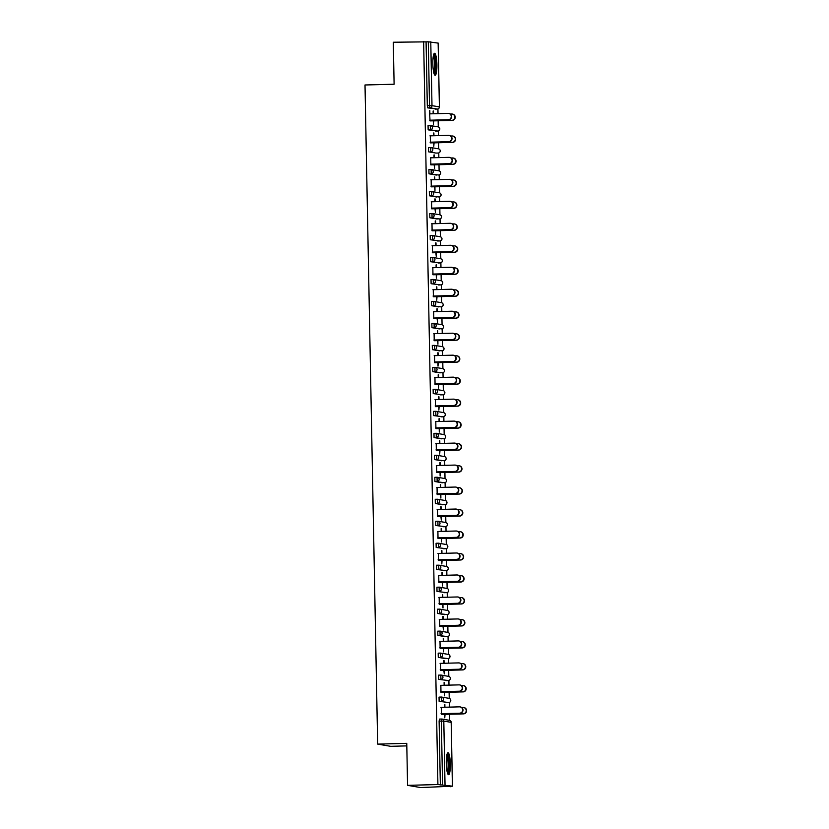 <?xml version="1.0" encoding="UTF-8"?>
<svg xmlns="http://www.w3.org/2000/svg" width="829" height="829" viewBox="0 0 829 829"><rect width="100%" height="100%" fill="white"/><g stroke="black" fill="none" stroke-linecap="round" stroke-linejoin="round"><path stroke-width="1.24" d="M450.334 764.058A10.995 2.021 88.5 0 0 448.012 752.722A10.995 2.021 88.5 0 0 446.271 763.364A10.995 2.021 88.5 0 0 448.582 774.711A10.995 2.021 88.5 0 0 450.334 764.058M436.904 64.621A10.995 2.021 88.5 0 0 434.583 53.284A10.995 2.021 88.5 0 0 432.842 63.937A10.995 2.021 88.5 0 0 435.152 75.273A10.995 2.021 88.5 0 0 436.904 64.621M406.811 745.893L390.687 746.318L377.661 744.11L365.009 84.972L394.107 84.226L393.298 42.238L426.075 41.864L427.308 105.687L429.515 105.635L428.292 41.802L426.075 41.864M450.935 786.762L448.499 786.358L452.406 786.172L437.909 784.555L407.567 785.343L420.593 787.55L450.924 786.286M449.66 720.36L449.546 714.235M449.411 707.116L449.318 702.443M449.235 698.381L449.121 692.256M448.986 685.137L448.893 680.454M448.821 676.402L448.696 670.278M448.562 663.159L448.468 658.475M448.396 654.423L448.282 648.288M448.137 641.18L448.054 636.496M447.971 632.444L447.857 626.309M447.722 619.201L447.629 614.517M447.556 610.455L447.432 604.331M447.297 597.222L447.204 592.538M447.132 588.476L447.007 582.352M446.872 575.233L446.79 570.559M446.707 566.497L446.593 560.373M446.458 553.254L446.365 548.57M446.282 544.518L446.168 538.394M446.033 531.275L445.94 526.591M445.867 522.539L445.743 516.405M445.608 509.296L445.515 504.612M445.442 500.561L445.328 494.426M445.183 487.317L445.1 482.633M445.018 478.582L444.904 472.447M444.769 465.338L444.676 460.655M444.593 456.592L444.479 450.468M444.344 443.36L444.251 438.676M444.178 434.614L444.054 428.489M443.919 421.37L443.826 416.686M443.753 412.635L443.639 406.511M443.494 399.391L443.411 394.708M443.328 390.656L443.214 384.521M443.08 377.413L442.987 372.729M442.914 368.677L442.79 362.542M442.655 355.434L442.562 350.75M442.489 346.698L442.365 340.564M442.23 333.455L442.147 328.771M442.064 324.709L441.95 318.585M441.816 311.476L441.722 306.792M441.639 302.73L441.525 296.606M441.391 289.487L441.297 284.813M441.225 280.751L441.101 274.627M440.966 267.508L440.873 262.824M440.8 258.772L440.686 252.648M440.541 245.529L440.458 240.845M440.375 236.793L440.261 230.659M440.126 223.55L440.033 218.866M439.95 214.815L439.836 208.68M439.702 201.571L439.608 196.887M439.536 192.825L439.411 186.701M439.277 179.592L439.183 174.909M439.111 170.847L438.997 164.722M438.852 157.603L438.769 152.93M438.686 148.868L438.572 142.743M438.437 135.624L438.344 130.941M438.272 126.889L438.147 120.765M438.013 113.646L437.919 108.962M428.292 41.802L438.137 43.098M407.567 785.343L406.759 743.354L377.661 744.11M437.909 784.555L423.64 41.45M429.992 120.195L429.474 110.402M433.173 113.77L433.121 111.024M433.308 120.816L433.37 124.34L433.65 120.879M429.878 113.853L429.805 110.402M433.505 113.76L433.453 111.013M446.52 702.598L448.738 702.536A2.114 2.114 0 0 0 449.028 698.339A2.114 2.083 -80.4 0 1 450.758 700.37A2.114 2.083 99.6 0 1 448.717 702.536L439.132 701.344L439.038 697.116L441.235 697.065M440.344 784.97L439.121 721.147L439.453 719.095L441.691 719.044A2.114 2.083 -80.4 0 1 442.085 719.064A2.114 2.114 0 0 0 441.67 719.044L439.453 719.095M430.769 41.813L431.992 105.646L439.36 106.889A2.114 2.083 99.6 0 1 437.329 109.065L427.733 107.874L427.308 105.687M440.852 685.355L440.966 691.687M444.147 685.262L444.095 682.516M444.282 692.308L444.344 695.842L444.624 692.37M444.479 685.251L444.427 682.505M445.66 658.63L438.282 657.387L438.189 653.159L440.417 653.097L438.189 653.159M440.002 641.387L440.126 647.729M443.297 641.304L443.246 638.558M443.432 648.351L443.505 651.874L443.774 648.413M443.639 641.294L443.588 638.548M444.841 614.672L437.443 613.419L437.349 609.191L439.546 609.139M439.163 597.429L439.287 603.771M442.458 597.346L442.406 594.6M442.593 604.393L442.997 607.968L442.935 604.445M442.79 597.336L442.738 594.59M443.981 570.715L446.189 570.653A2.114 2.114 0 0 0 446.499 566.456A2.114 2.083 -80.4 0 1 448.23 568.487A2.114 2.083 99.6 0 1 446.189 570.653L436.593 569.461L436.5 565.233L438.738 565.181A2.114 2.083 -80.4 0 1 439.132 565.202A2.114 2.114 0 0 0 438.717 565.171L436.5 565.233M438.313 553.471L438.437 559.803M441.608 553.378L441.556 550.632M441.743 560.425L441.816 563.958L442.085 560.487M441.95 553.378L441.898 550.622M443.142 526.747L445.36 526.695A2.114 2.114 0 0 0 445.66 522.488A2.114 2.083 -80.4 0 1 447.38 524.519A2.114 2.083 99.6 0 1 445.339 526.695L435.753 525.503L435.66 521.275L437.888 521.213L435.66 521.275M437.474 509.503L437.598 515.845M440.769 509.42L440.717 506.674M440.904 516.467L441.308 520.052L441.246 516.529M441.111 509.41L441.049 506.664M442.313 482.789L434.914 481.535L434.81 477.307L437.049 477.255L434.81 477.307M436.624 465.546L436.748 471.888M439.919 465.463L439.867 462.717M440.064 472.509L440.126 476.033L440.396 472.561M440.261 465.452L440.209 462.706M441.463 438.821L434.064 437.577L433.971 433.349L436.178 433.298M435.785 421.588L435.909 427.93M439.08 421.495L439.028 418.749M439.215 428.541L439.287 432.075L439.557 428.603M439.422 421.495L439.37 418.738M440.613 394.863L442.821 394.811A2.114 2.114 0 0 0 444.883 392.656A2.114 2.083 99.6 0 1 442.81 394.811L433.225 393.62L433.121 389.392L435.36 389.329A2.114 2.083 -80.4 0 1 435.753 389.361A2.114 2.114 0 0 0 435.339 389.329L433.121 389.392M434.935 377.62L435.059 383.962M438.24 377.537L438.178 374.791M438.375 384.583L438.437 388.107L438.707 384.646M438.572 377.527L438.52 374.781M439.753 350.905L432.375 349.651L432.282 345.424L434.51 345.372L432.282 345.424M434.095 333.662L434.22 340.004M437.391 333.579L437.339 330.833M437.525 340.626L437.93 344.211L437.867 340.678M437.733 333.569L437.681 330.823M438.935 306.948L431.536 305.694L431.443 301.466L433.64 301.414M433.256 289.704L433.37 296.046M436.551 289.611L436.5 286.865M436.686 296.668L436.748 300.191L437.018 296.72M436.883 289.611L436.831 286.855M438.075 262.98L440.282 262.928A2.114 2.114 0 0 0 440.593 258.731A2.114 2.083 -80.4 0 1 442.313 260.762A2.114 2.083 99.6 0 1 440.282 262.928L430.686 261.736L430.593 257.508L432.821 257.446A2.114 2.083 -80.4 0 1 433.215 257.477A2.114 2.114 0 0 0 432.811 257.446L430.593 257.508M432.406 245.736L432.531 252.078M435.702 245.653L435.65 242.907M435.836 252.7L436.241 256.285L436.178 252.762M436.044 245.643L435.992 242.897M437.215 219.022L429.847 217.768L429.754 213.54L431.982 213.488L429.754 213.54M431.567 201.779L431.681 208.12M434.862 201.696L434.81 198.95M434.997 208.742L435.401 212.328L435.329 208.794M435.194 201.685L435.142 198.939M436.406 175.064L428.997 173.81L428.904 169.582L431.132 169.53L428.904 169.582M430.717 157.821L430.842 164.163M434.013 157.738L433.961 154.982M434.147 164.784L434.562 168.36L434.489 164.836M434.355 157.728L434.303 154.982M435.546 131.096L437.764 131.044A2.114 2.114 0 0 0 438.064 126.847A2.114 2.083 -80.4 0 1 439.784 128.878A2.114 2.083 99.6 0 1 437.743 131.044L428.158 129.852L428.065 125.625L430.261 125.562M433.598 135.749L433.536 133.003M433.733 142.795L433.795 146.329L434.064 142.857M433.93 135.749L433.878 132.992M430.292 135.842L430.417 142.173M435.981 153.075L428.583 151.831L428.479 147.603L430.686 147.552M434.437 179.717L434.386 176.971M434.572 186.763L434.976 190.338L434.914 186.815M434.779 179.706L434.717 176.96M431.142 179.8L431.267 186.142M436.8 197.043L429.422 195.789L429.329 191.561L431.557 191.509L429.329 191.561M435.277 223.675L435.225 220.928M435.422 230.721L435.484 234.244L435.753 230.783M435.619 223.664L435.567 220.918M431.982 223.757L432.106 230.099M437.65 241.001L439.867 240.949A2.114 2.114 0 0 0 440.168 236.742A2.114 2.083 -80.4 0 1 441.898 238.773A2.114 2.083 99.6 0 1 439.857 240.949L430.272 239.757L430.168 235.529L432.406 235.467A2.114 2.083 -80.4 0 1 432.8 235.498A2.114 2.114 0 0 0 432.386 235.467L430.168 235.529M436.127 267.632L436.075 264.886M436.261 274.679L436.334 278.212L436.603 274.741M436.458 267.622L436.406 264.876M432.831 267.726L432.956 274.057M438.5 284.969L440.696 284.907A2.114 2.114 0 0 0 441.018 280.71A2.114 2.083 -80.4 0 1 442.738 282.741A2.114 2.083 99.6 0 1 440.696 284.907L431.111 283.715L431.018 279.487L433.215 279.435M436.966 311.6L436.914 308.844M437.101 318.647L437.515 322.222L437.443 318.699M437.308 311.59L437.256 308.844M433.671 311.683L433.795 318.025M439.36 328.926L431.95 327.673L431.857 323.445L434.095 323.393L431.857 323.445M437.816 355.558L437.764 352.812M437.95 362.605L438.013 366.128L438.292 362.667M438.147 355.548L438.095 352.802M434.52 355.641L434.634 361.983M440.168 372.884L432.8 371.641L432.707 367.413L434.935 367.351L432.707 367.413M438.655 399.516L438.603 396.77M438.79 406.562L438.862 410.086L439.132 406.624M438.997 399.505L438.945 396.759M435.36 399.599L435.484 405.941M441.028 416.842L443.235 416.79A2.114 2.114 0 0 0 443.546 412.593A2.114 2.083 -80.4 0 1 445.266 414.624A2.114 2.083 99.6 0 1 443.235 416.79L433.64 415.598L433.546 411.371L435.753 411.319M439.505 443.484L439.453 440.727M439.639 450.53L439.702 454.054L439.981 450.582M439.836 443.474L439.784 440.727M436.209 443.567L436.323 449.909M441.888 460.81L434.489 459.556L434.396 455.328L436.593 455.276M440.344 487.442L440.292 484.696M440.479 494.488L440.883 498.074L440.821 494.54M440.686 487.431L440.634 484.685M437.049 487.525L437.173 493.866M442.707 504.768L435.329 503.524L435.235 499.286L437.463 499.234L435.235 499.286M441.194 531.399L441.142 528.653M441.329 538.446L441.391 541.969L441.66 538.508M441.525 531.389L441.474 528.643M437.899 531.482L438.013 537.824M443.567 548.725L445.784 548.674A2.114 2.114 0 0 0 447.836 546.518A2.114 2.083 99.6 0 1 445.764 548.674L436.178 547.482L436.085 543.254L438.313 543.192A2.114 2.083 -80.4 0 1 438.707 543.223A2.114 2.114 0 0 0 438.292 543.192L436.085 543.254M442.033 575.367L441.981 572.611M442.168 582.414L442.572 585.989L442.51 582.466M442.375 575.357L442.323 572.611M438.738 575.45L438.862 581.792M444.406 592.694L446.613 592.631A2.114 2.114 0 0 0 446.924 588.435A2.114 2.083 -80.4 0 1 448.644 590.466A2.114 2.083 99.6 0 1 446.613 592.631L437.018 591.44L436.924 587.212L439.132 587.16M442.883 619.325L442.821 616.579M443.018 626.372L443.422 629.957L443.349 626.423M443.214 619.315L443.163 616.569M439.577 619.408L439.702 625.75M445.235 636.651L437.867 635.397L437.764 631.17L440.002 631.118L437.764 631.17M443.722 663.283L443.67 660.537M443.857 670.329L444.261 673.915L444.199 670.392M444.064 663.273L444.012 660.526M440.427 663.366L440.551 669.708M446.095 680.609L448.313 680.557A2.114 2.114 0 0 0 450.375 678.402A2.114 2.083 99.6 0 1 448.302 680.557L438.707 679.365L438.614 675.138L440.841 675.075L438.614 675.138M444.572 707.241L444.51 704.495M444.707 714.297L444.769 717.821L445.038 714.349M444.904 707.241L444.852 704.484M441.266 707.334L441.391 713.676M448.644 113.428L448.976 113.49A3.171 3.119 99.6 0 1 448.51 119.79L448.168 119.728A3.171 3.119 -80.4 0 0 448.644 113.428A3.171 3.119 -80.4 0 0 448.054 113.386L429.536 113.863M448.51 119.79L430.002 120.267M448.168 119.728L429.66 120.205M452.261 114.039L452.603 114.101A3.171 3.119 99.6 0 1 452.126 120.402L451.795 120.34A3.171 3.119 -80.4 0 0 452.261 114.039A3.171 3.119 -80.4 0 0 451.67 113.998L450.282 114.039M430.013 120.899L451.795 120.34M433.308 120.889L452.126 120.402M433.608 54.807A9.523 1.751 -91.5 0 1 435.515 64.61A9.523 1.751 -91.5 0 1 434.095 73.812M433.774 72.703A8.818 1.617 88.5 0 0 434.697 64.6A8.818 1.617 88.5 0 0 433.349 55.926M434.562 74.838A10.932 2.01 88.5 0 0 435.785 64.652A10.932 2.01 88.5 0 0 434.023 53.761M447.038 754.235A9.523 1.751 -91.5 0 1 447.909 755.654A9.523 1.751 -91.5 0 1 448.945 766.089A9.523 1.751 -91.5 0 1 447.525 773.239M447.204 772.141A8.818 1.617 88.5 0 0 448.137 764.815A8.818 1.617 88.5 0 0 447.163 756.266A8.818 1.617 88.5 0 0 446.779 755.354M447.992 774.265A10.932 2.01 88.5 0 0 449.225 765.281A10.932 2.01 88.5 0 0 448.023 754.452A10.932 2.01 88.5 0 0 447.453 753.188M449.059 135.407L449.401 135.469A3.171 3.119 99.6 0 1 448.935 141.769L448.593 141.707A3.171 3.119 -80.4 0 0 449.059 135.407A3.171 3.119 -80.4 0 0 448.468 135.365L429.961 135.842M448.935 141.769L430.417 142.246M448.593 141.707L430.085 142.184M449.484 157.386L449.826 157.448A3.171 3.119 99.6 0 1 449.349 163.748L449.017 163.686A3.171 3.119 -80.4 0 0 449.484 157.386A3.171 3.119 -80.4 0 0 448.893 157.344L430.386 157.831M449.349 163.748L430.842 164.225M449.017 163.686L430.5 164.163M449.909 179.375L450.24 179.427A3.171 3.119 99.6 0 1 449.774 185.727L449.432 185.665A3.171 3.119 -80.4 0 0 449.909 179.375A3.171 3.119 -80.4 0 0 449.318 179.333L430.8 179.81M449.774 185.727L431.267 186.204M449.432 185.665L430.925 186.152M450.323 201.354L450.665 201.406A3.171 3.119 99.6 0 1 450.199 207.706L449.857 207.654A3.171 3.119 -80.4 0 0 450.323 201.354A3.171 3.119 -80.4 0 0 449.732 201.312L431.225 201.789M450.199 207.706L431.691 208.183M449.857 207.654L431.349 208.131M450.748 223.333L451.09 223.384A3.171 3.119 99.6 0 1 450.624 229.685L450.282 229.633A3.171 3.119 -80.4 0 0 450.748 223.333A3.171 3.119 -80.4 0 0 450.157 223.291L431.65 223.768M450.624 229.685L432.106 230.161M450.282 229.633L431.774 230.11M452.686 136.018L453.017 136.08A3.171 3.119 99.6 0 1 452.551 142.381L452.209 142.319A3.171 3.119 -80.4 0 0 452.686 136.018A3.171 3.119 -80.4 0 0 452.095 135.977L450.696 136.018M430.438 142.889L452.209 142.319M433.733 142.868L452.551 142.381M453.1 158.007L453.442 158.059A3.171 3.119 99.6 0 1 452.976 164.36L452.634 164.297A3.171 3.119 -80.4 0 0 453.1 158.007A3.171 3.119 -80.4 0 0 452.51 157.966L451.121 157.997M430.852 164.867L452.634 164.297M434.147 164.847L452.976 164.36M453.525 179.986L453.867 180.038A3.171 3.119 99.6 0 1 453.401 186.338L453.059 186.287A3.171 3.119 -80.4 0 0 453.525 179.986A3.171 3.119 -80.4 0 0 452.935 179.945L451.546 179.976M431.277 186.846L453.059 186.287M434.572 186.826L453.401 186.338M453.95 201.965L454.292 202.027A3.171 3.119 99.6 0 1 453.815 208.317L453.484 208.266A3.171 3.119 -80.4 0 0 453.95 201.965A3.171 3.119 -80.4 0 0 453.359 201.924L451.971 201.955M431.702 208.825L453.484 208.266M434.997 208.804L453.815 208.317M454.375 223.944L454.706 224.006A3.171 3.119 99.6 0 1 454.24 230.296L453.898 230.244A3.171 3.119 -80.4 0 0 454.375 223.944A3.171 3.119 -80.4 0 0 453.784 223.903L452.385 223.944M432.116 230.804L453.898 230.244M435.422 230.783L454.24 230.296M451.173 245.311L451.515 245.374A3.171 3.119 99.6 0 1 451.038 251.664L450.707 251.612A3.171 3.119 -80.4 0 0 451.173 245.311A3.171 3.119 -80.4 0 0 450.582 245.27L432.075 245.747M451.038 251.664L432.531 252.151M450.707 251.612L432.189 252.089M454.789 245.923L455.131 245.985A3.171 3.119 99.6 0 1 454.665 252.285L454.323 252.223A3.171 3.119 -80.4 0 0 454.789 245.923A3.171 3.119 -80.4 0 0 454.199 245.881L452.81 245.923M432.541 252.783L454.323 252.223M435.836 252.772L454.665 252.285M451.598 267.29L451.929 267.352A3.171 3.119 99.6 0 1 451.463 273.653L451.121 273.591A3.171 3.119 -80.4 0 0 451.598 267.29A3.171 3.119 -80.4 0 0 451.007 267.249L432.489 267.726M451.463 273.653L432.956 274.13M451.121 273.591L432.614 274.067M455.214 267.902L455.556 267.964A3.171 3.119 99.6 0 1 455.09 274.264L454.748 274.202A3.171 3.119 -80.4 0 0 455.214 267.902A3.171 3.119 -80.4 0 0 454.624 267.86L453.235 267.902M432.966 274.772L454.748 274.202M436.261 274.751L455.09 274.264M452.012 289.269L452.354 289.331A3.171 3.119 99.6 0 1 451.888 295.632L451.546 295.57A3.171 3.119 -80.4 0 0 452.012 289.269A3.171 3.119 -80.4 0 0 451.422 289.228L432.914 289.715M451.888 295.632L433.37 296.108M451.546 295.57L433.039 296.046M455.639 289.891L455.971 289.943A3.171 3.119 99.6 0 1 455.504 296.243L455.173 296.181A3.171 3.119 -80.4 0 0 455.639 289.891A3.171 3.119 -80.4 0 0 455.048 289.849L453.66 289.881M433.391 296.751L455.173 296.181M436.686 296.73L455.504 296.243M452.437 311.258L452.779 311.31A3.171 3.119 99.6 0 1 452.302 317.611L451.971 317.548A3.171 3.119 -80.4 0 0 452.437 311.258A3.171 3.119 -80.4 0 0 451.846 311.217L433.339 311.694M452.302 317.611L433.795 318.087M451.971 317.548L433.453 318.035M456.064 311.87L456.396 311.922A3.171 3.119 99.6 0 1 455.929 318.222L455.587 318.17A3.171 3.119 -80.4 0 0 456.064 311.87A3.171 3.119 -80.4 0 0 455.473 311.828L454.074 311.859M433.805 318.73L455.587 318.17M437.111 318.709L455.929 318.222M452.862 333.237L453.194 333.289A3.171 3.119 99.6 0 1 452.727 339.589L452.396 339.538A3.171 3.119 -80.4 0 0 452.862 333.237A3.171 3.119 -80.4 0 0 452.271 333.196L433.754 333.672M452.727 339.589L434.22 340.066M452.396 339.538L433.878 340.014M456.478 333.849L456.82 333.9A3.171 3.119 99.6 0 1 456.354 340.201L456.012 340.149A3.171 3.119 -80.4 0 0 456.478 333.849A3.171 3.119 -80.4 0 0 455.888 333.807L454.499 333.838M434.23 340.709L456.012 340.149M437.525 340.688L456.354 340.201M453.287 355.216L453.618 355.268A3.171 3.119 99.6 0 1 453.152 361.568L452.81 361.517A3.171 3.119 -80.4 0 0 453.287 355.216A3.171 3.119 -80.4 0 0 452.696 355.175L434.178 355.651M453.152 361.568L434.645 362.045M452.81 361.517L434.303 361.993M456.903 355.828L457.245 355.89A3.171 3.119 99.6 0 1 456.769 362.18L456.437 362.128A3.171 3.119 -80.4 0 0 456.903 355.828A3.171 3.119 -80.4 0 0 456.313 355.786L454.924 355.817M434.655 362.687L456.437 362.128M437.95 362.667L456.769 362.18M453.701 377.195L454.043 377.257A3.171 3.119 99.6 0 1 453.577 383.547L453.235 383.495A3.171 3.119 -80.4 0 0 453.701 377.195A3.171 3.119 -80.4 0 0 453.111 377.154L434.603 377.63M453.577 383.547L435.059 384.034M453.235 383.495L434.728 383.972M457.328 377.806L457.66 377.869A3.171 3.119 99.6 0 1 457.193 384.169L456.852 384.107A3.171 3.119 -80.4 0 0 457.328 377.806A3.171 3.119 -80.4 0 0 456.738 377.765L455.339 377.806M435.08 384.666L456.852 384.107M438.375 384.656L457.193 384.169M454.126 399.174L454.468 399.236A3.171 3.119 99.6 0 1 453.991 405.536L453.66 405.474A3.171 3.119 -80.4 0 0 454.126 399.174A3.171 3.119 -80.4 0 0 453.536 399.132L435.028 399.609M453.991 405.536L435.484 406.013M453.66 405.474L435.142 405.951M457.743 399.785L458.085 399.847A3.171 3.119 99.6 0 1 457.618 406.148L457.276 406.086A3.171 3.119 -80.4 0 0 457.743 399.785A3.171 3.119 -80.4 0 0 457.152 399.744L455.763 399.785M435.494 406.656L457.276 406.086M438.79 406.635L457.618 406.148M454.551 421.153L454.883 421.215A3.171 3.119 99.6 0 1 454.416 427.515L454.074 427.453A3.171 3.119 -80.4 0 0 454.551 421.153A3.171 3.119 -80.4 0 0 453.96 421.111L435.443 421.588M454.416 427.515L435.909 427.992M454.074 427.453L435.567 427.93M458.168 421.774L458.51 421.826A3.171 3.119 99.6 0 1 458.043 428.127L457.701 428.065A3.171 3.119 -80.4 0 0 458.168 421.774A3.171 3.119 -80.4 0 0 457.577 421.723L456.188 421.764M435.919 428.634L457.701 428.065M439.215 428.614L458.043 428.127M454.966 443.142L455.308 443.194A3.171 3.119 99.6 0 1 454.841 449.494L454.499 449.432A3.171 3.119 -80.4 0 0 454.966 443.142A3.171 3.119 -80.4 0 0 454.375 443.09L435.867 443.577M454.841 449.494L436.334 449.971M454.499 449.432L435.992 449.919M458.592 443.753L458.934 443.805A3.171 3.119 99.6 0 1 458.458 450.106L458.126 450.054A3.171 3.119 -80.4 0 0 458.592 443.753A3.171 3.119 -80.4 0 0 458.002 443.712L456.613 443.743M436.344 450.613L458.126 450.054M439.639 450.593L458.458 450.106M455.39 465.121L455.732 465.173A3.171 3.119 99.6 0 1 455.266 471.473L454.924 471.421A3.171 3.119 -80.4 0 0 455.39 465.121A3.171 3.119 -80.4 0 0 454.8 465.079L436.292 465.556M455.266 471.473L436.748 471.95M454.924 471.421L436.417 471.898M459.017 465.732L459.349 465.784A3.171 3.119 99.6 0 1 458.883 472.084L458.541 472.033A3.171 3.119 -80.4 0 0 459.017 465.732A3.171 3.119 -80.4 0 0 458.427 465.691L457.028 465.722M436.759 472.592L458.541 472.033M440.064 472.571L458.883 472.084M455.815 487.1L456.157 487.151A3.171 3.119 99.6 0 1 455.681 493.452L455.349 493.4A3.171 3.119 -80.4 0 0 455.815 487.1A3.171 3.119 -80.4 0 0 455.225 487.058L436.717 487.535M455.681 493.452L437.173 493.929M455.349 493.4L436.831 493.877M459.432 487.711L459.774 487.773A3.171 3.119 99.6 0 1 459.307 494.063L458.965 494.011A3.171 3.119 -80.4 0 0 459.432 487.711A3.171 3.119 -80.4 0 0 458.841 487.67L457.453 487.701M437.184 494.571L458.965 494.011M440.479 494.55L459.307 494.063M456.24 509.079L456.572 509.141A3.171 3.119 99.6 0 1 456.105 515.431L455.763 515.379A3.171 3.119 -80.4 0 0 456.24 509.079A3.171 3.119 -80.4 0 0 455.649 509.037L437.132 509.514M456.105 515.431L437.598 515.918M455.763 515.379L437.256 515.856M459.857 509.69L460.199 509.752A3.171 3.119 99.6 0 1 459.732 516.052L459.39 515.99A3.171 3.119 -80.4 0 0 459.857 509.69A3.171 3.119 -80.4 0 0 459.266 509.648L457.877 509.69M437.608 516.55L459.39 515.99M440.904 516.529L459.732 516.052M456.655 531.057L456.997 531.12A3.171 3.119 99.6 0 1 456.53 537.42L456.188 537.358A3.171 3.119 -80.4 0 0 456.655 531.057A3.171 3.119 -80.4 0 0 456.064 531.016L437.557 531.493M456.53 537.42L438.013 537.897M456.188 537.358L437.681 537.834M460.282 531.669L460.613 531.731A3.171 3.119 99.6 0 1 460.147 538.031L459.815 537.969A3.171 3.119 -80.4 0 0 460.282 531.669A3.171 3.119 -80.4 0 0 459.691 531.627L458.302 531.669M438.033 538.529L459.815 537.969M441.329 538.518L460.147 538.031M457.08 553.036L457.421 553.098A3.171 3.119 99.6 0 1 456.955 559.399L456.613 559.337A3.171 3.119 -80.4 0 0 457.08 553.036A3.171 3.119 -80.4 0 0 456.489 552.995L437.981 553.471M456.955 559.399L438.437 559.876M456.613 559.337L438.095 559.813M460.706 553.648L461.038 553.71A3.171 3.119 99.6 0 1 460.572 560.01L460.23 559.948A3.171 3.119 -80.4 0 0 460.706 553.648A3.171 3.119 -80.4 0 0 460.116 553.606L458.717 553.648M438.448 560.518L460.23 559.948M441.753 560.497L460.572 560.01M457.504 575.015L457.836 575.077A3.171 3.119 99.6 0 1 457.37 581.378L457.038 581.316A3.171 3.119 -80.4 0 0 457.504 575.015A3.171 3.119 -80.4 0 0 456.914 574.974L438.396 575.461M457.37 581.378L438.862 581.854M457.038 581.316L438.52 581.792M461.121 575.637L461.463 575.689A3.171 3.119 99.6 0 1 460.997 581.989L460.655 581.927A3.171 3.119 -80.4 0 0 461.121 575.637A3.171 3.119 -80.4 0 0 460.53 575.595L459.142 575.627M438.873 582.497L460.655 581.927M442.168 582.476L460.997 581.989M457.929 597.004L458.261 597.056A3.171 3.119 99.6 0 1 457.795 603.357L457.453 603.294A3.171 3.119 -80.4 0 0 457.929 597.004A3.171 3.119 -80.4 0 0 457.339 596.963L438.821 597.44M457.795 603.357L439.287 603.833M457.453 603.294L438.945 603.781M461.546 597.616L461.888 597.668A3.171 3.119 99.6 0 1 461.411 603.968L461.079 603.916A3.171 3.119 -80.4 0 0 461.546 597.616A3.171 3.119 -80.4 0 0 460.955 597.574L459.567 597.605M439.297 604.476L461.079 603.916M442.593 604.455L461.411 603.968M458.344 618.983L458.686 619.035A3.171 3.119 99.6 0 1 458.219 625.335L457.877 625.284A3.171 3.119 -80.4 0 0 458.344 618.983A3.171 3.119 -80.4 0 0 457.753 618.942L439.246 619.418M458.219 625.335L439.702 625.812M457.877 625.284L439.37 625.76M461.971 619.595L462.302 619.657A3.171 3.119 99.6 0 1 461.836 625.947L461.494 625.895A3.171 3.119 -80.4 0 0 461.971 619.595A3.171 3.119 -80.4 0 0 461.38 619.553L459.981 619.584M439.722 626.455L461.494 625.895M443.018 626.434L461.836 625.947M458.769 640.962L459.111 641.014A3.171 3.119 99.6 0 1 458.634 647.314L458.302 647.262A3.171 3.119 -80.4 0 0 458.769 640.962A3.171 3.119 -80.4 0 0 458.178 640.921L439.671 641.397M458.634 647.314L440.126 647.791M458.302 647.262L439.784 647.739M462.385 641.573L462.727 641.636A3.171 3.119 99.6 0 1 462.261 647.926L461.919 647.874A3.171 3.119 -80.4 0 0 462.385 641.573A3.171 3.119 -80.4 0 0 461.794 641.532L460.406 641.573M440.137 648.433L461.919 647.874M443.432 648.413L462.261 647.926M459.193 662.941L459.525 663.003A3.171 3.119 99.6 0 1 459.059 669.293L458.717 669.241A3.171 3.119 -80.4 0 0 459.193 662.941A3.171 3.119 -80.4 0 0 458.603 662.899L440.085 663.376M459.059 669.293L440.551 669.78M458.717 669.241L440.209 669.718M462.81 663.552L463.152 663.614A3.171 3.119 99.6 0 1 462.686 669.915L462.344 669.853A3.171 3.119 -80.4 0 0 462.81 663.552A3.171 3.119 -80.4 0 0 462.219 663.511L460.831 663.552M440.562 670.412L462.344 669.853M443.857 670.402L462.686 669.915M459.608 684.92L459.95 684.982A3.171 3.119 99.6 0 1 459.484 691.282L459.142 691.22A3.171 3.119 -80.4 0 0 459.608 684.92A3.171 3.119 -80.4 0 0 459.017 684.878L440.51 685.355M459.484 691.282L440.976 691.759M459.142 691.22L440.634 691.697M463.235 685.531L463.577 685.593A3.171 3.119 99.6 0 1 463.1 691.894L462.769 691.832A3.171 3.119 -80.4 0 0 463.235 685.531A3.171 3.119 -80.4 0 0 462.644 685.49L461.256 685.531M440.987 692.402L462.769 691.832M444.282 692.381L463.1 691.894M460.033 706.899L460.375 706.961A3.171 3.119 99.6 0 1 459.908 713.261L459.567 713.199A3.171 3.119 -80.4 0 0 460.033 706.899A3.171 3.119 -80.4 0 0 459.442 706.857L440.935 707.344M459.908 713.261L441.391 713.738M459.567 713.199L441.059 713.676M463.66 707.52L463.991 707.572A3.171 3.119 99.6 0 1 463.525 713.873L463.183 713.81A3.171 3.119 -80.4 0 0 463.66 707.52A3.171 3.119 -80.4 0 0 463.069 707.479L461.67 707.51M441.401 714.38L463.183 713.81M444.707 714.36L463.525 713.873M438.178 43.077L439.401 106.91L438.137 43.067M435.121 109.117L437.339 109.065L429.95 107.811L429.515 105.635L431.992 105.646A2.114 2.083 99.6 0 1 429.95 107.811L427.733 107.874M452.406 786.172L451.183 722.349L443.805 721.095L445.028 784.928M442.562 784.918L441.339 721.085L439.121 721.147M451.183 722.38L451.183 722.349A2.114 2.083 -80.4 0 0 449.453 720.318L442.085 719.064A2.114 2.083 -80.4 0 1 443.805 721.095L441.339 721.085L441.67 719.044M437.743 131.044L430.375 129.79A2.114 2.083 99.6 0 0 432.417 127.625A2.114 2.083 -80.4 0 0 430.292 125.562L428.065 125.625M428.158 129.852L430.375 129.79L430.282 125.562A2.114 2.114 0 0 1 430.686 125.593L438.064 126.847M435.95 153.075L428.583 151.831M438.603 175.002L438.593 175.002A2.114 2.114 0 0 0 438.904 170.805A2.114 2.083 -80.4 0 1 440.624 172.836A2.114 2.083 99.6 0 1 438.593 175.002L428.997 173.81M439.038 196.981L439.028 196.981A2.114 2.114 0 0 0 439.329 192.784A2.114 2.083 -80.4 0 1 441.049 194.815A2.114 2.083 99.6 0 1 439.018 196.981L429.422 195.789M439.453 218.97A2.114 2.114 0 0 0 439.743 214.763A2.114 2.083 -80.4 0 1 441.474 216.794A2.114 2.083 99.6 0 1 439.432 218.96L429.847 217.768M439.867 240.949L430.272 239.757M440.282 262.928L430.686 261.736M440.696 284.907L431.111 283.715M441.142 306.885L441.121 306.885A2.114 2.114 0 0 0 441.432 302.689A2.114 2.083 -80.4 0 1 443.163 304.72A2.114 2.083 99.6 0 1 441.121 306.885L431.536 305.694M441.556 328.864L441.546 328.864A2.114 2.114 0 0 0 441.857 324.667A2.114 2.083 -80.4 0 1 443.588 326.699A2.114 2.083 99.6 0 1 441.546 328.864L431.95 327.673M441.981 350.843L441.971 350.843A2.114 2.114 0 0 0 442.282 346.646A2.114 2.083 -80.4 0 1 444.002 348.677A2.114 2.083 99.6 0 1 441.971 350.843L432.375 349.651M442.406 372.832A2.114 2.114 0 0 0 444.468 370.677A2.114 2.083 99.6 0 1 442.385 372.832L432.8 371.641M442.821 394.811L433.225 393.62M443.235 416.79L433.64 415.598M443.67 438.769L443.66 438.769A2.114 2.114 0 0 0 443.971 434.572A2.114 2.083 -80.4 0 1 445.691 436.603A2.114 2.083 99.6 0 1 443.66 438.769L434.064 437.577M444.095 460.748L444.075 460.748A2.114 2.114 0 0 0 444.385 456.551A2.114 2.083 -80.4 0 1 446.116 458.582A2.114 2.083 99.6 0 1 444.075 460.748L434.489 459.556M444.51 482.727L444.499 482.727A2.114 2.114 0 0 0 444.81 478.53A2.114 2.083 -80.4 0 1 446.541 480.561A2.114 2.083 99.6 0 1 444.499 482.727L434.914 481.535M444.935 504.716L444.924 504.706A2.114 2.114 0 0 0 445.235 500.509A2.114 2.083 -80.4 0 1 446.955 502.54A2.114 2.083 99.6 0 1 444.924 504.706L435.329 503.524M445.36 526.695L435.753 525.503M445.784 548.674L436.178 547.482M446.189 570.653L436.593 569.461M446.613 592.631L437.018 591.44M447.049 614.61L447.028 614.61A2.114 2.114 0 0 0 447.349 610.413A2.114 2.083 -80.4 0 1 449.069 612.444A2.114 2.083 99.6 0 1 447.028 614.61L437.443 613.419M447.463 636.599A2.114 2.114 0 0 0 447.764 632.392A2.114 2.083 -80.4 0 1 449.494 634.423A2.114 2.083 99.6 0 1 447.453 636.589L437.867 635.397M447.888 658.578L447.878 658.578A2.114 2.114 0 0 0 448.188 654.371A2.114 2.083 -80.4 0 1 449.909 656.402A2.114 2.083 99.6 0 1 447.878 658.578L438.282 657.387M448.313 680.557L438.707 679.365M448.738 702.536L439.132 701.344M435.961 153.085L438.178 153.023A2.114 2.083 99.6 0 0 440.209 150.857A2.114 2.083 -80.4 0 0 438.479 148.826L431.111 147.572A2.114 2.083 -80.4 0 0 430.717 147.552L428.479 147.603M432.831 149.603A2.114 2.083 -80.4 0 0 431.111 147.572A2.114 2.114 0 0 0 430.697 147.541L430.8 151.769A2.114 2.083 99.6 0 0 432.831 149.603M433.256 171.582A2.114 2.083 -80.4 0 0 431.132 169.53L431.215 173.758A2.114 2.083 99.6 0 0 433.256 171.582M433.681 193.571A2.114 2.083 -80.4 0 0 431.557 191.509L431.64 195.737A2.114 2.083 99.6 0 0 433.681 193.571M434.095 215.55A2.114 2.083 -80.4 0 0 431.982 213.488L432.064 217.716A2.114 2.083 99.6 0 0 434.095 215.55M432.386 235.467L432.479 239.695A2.114 2.083 99.6 0 0 434.52 237.529A2.114 2.083 -80.4 0 0 432.8 235.498L440.168 236.742M432.811 257.446L432.904 261.674A2.114 2.083 99.6 0 0 434.945 259.508A2.114 2.083 -80.4 0 0 433.215 257.477L440.593 258.731M441.018 280.71L433.64 279.456A2.114 2.114 0 0 0 433.235 279.425L433.329 283.653A2.114 2.083 99.6 0 0 435.37 281.487A2.114 2.083 -80.4 0 0 433.246 279.425L431.018 279.487M441.432 302.689L434.064 301.435A2.114 2.114 0 0 0 433.65 301.414L433.754 305.642A2.114 2.083 99.6 0 0 435.785 303.466A2.114 2.083 -80.4 0 0 433.671 301.414L431.443 301.466M436.209 325.455A2.114 2.083 -80.4 0 0 434.095 323.393L434.168 327.621A2.114 2.083 99.6 0 0 436.209 325.455M436.634 347.434A2.114 2.083 -80.4 0 0 434.51 345.372L434.593 349.6A2.114 2.083 99.6 0 0 436.634 347.434M442.707 368.625A2.114 2.114 0 0 1 444.468 370.677A2.114 2.083 -80.4 0 0 442.707 368.625L435.329 367.382A2.114 2.083 -80.4 0 0 434.935 367.351L435.018 371.579A2.114 2.083 99.6 0 0 437.059 369.413A2.114 2.083 -80.4 0 0 435.329 367.382A2.114 2.114 0 0 0 434.924 367.351M443.121 390.604A2.114 2.114 0 0 1 444.883 392.656A2.114 2.083 -80.4 0 0 443.121 390.604L435.753 389.361A2.114 2.083 -80.4 0 1 437.474 391.392A2.114 2.083 99.6 0 1 435.443 393.557L435.339 389.329M443.546 412.593L436.168 411.339A2.114 2.114 0 0 0 435.764 411.308L435.857 415.536A2.114 2.083 99.6 0 0 437.899 413.37A2.114 2.083 -80.4 0 0 435.774 411.308L433.546 411.371M443.971 434.572L436.593 433.318A2.114 2.114 0 0 0 436.189 433.287L436.282 437.525A2.114 2.083 99.6 0 0 438.323 435.349A2.114 2.083 -80.4 0 0 436.199 433.298L433.971 433.349M444.385 456.551L437.018 455.297A2.114 2.114 0 0 0 436.614 455.276L436.707 459.504A2.114 2.083 99.6 0 0 438.738 457.339A2.114 2.083 -80.4 0 0 436.624 455.276L434.396 455.328M439.163 479.317A2.114 2.083 -80.4 0 0 437.049 477.255L437.132 481.483A2.114 2.083 99.6 0 0 439.163 479.317M439.588 501.296A2.114 2.083 -80.4 0 0 437.463 499.234L437.546 503.462A2.114 2.083 99.6 0 0 439.588 501.296M440.012 523.275A2.114 2.083 -80.4 0 0 437.888 521.213L437.971 525.441A2.114 2.083 99.6 0 0 440.012 523.275M446.075 544.477A2.114 2.114 0 0 1 447.836 546.518A2.114 2.083 -80.4 0 0 446.075 544.477L438.707 543.223A2.114 2.083 -80.4 0 1 440.427 545.254A2.114 2.083 99.6 0 1 438.396 547.42L438.292 543.192M438.717 565.171L438.81 569.399A2.114 2.083 99.6 0 0 440.852 567.233A2.114 2.083 -80.4 0 0 439.132 565.202L446.499 566.456M446.924 588.435L439.546 587.181A2.114 2.114 0 0 0 439.142 587.16L439.235 591.388A2.114 2.083 99.6 0 0 441.277 589.212A2.114 2.083 -80.4 0 0 439.152 587.16L436.924 587.212M447.349 610.413L439.971 609.17A2.114 2.114 0 0 0 439.567 609.139L439.66 613.367A2.114 2.083 99.6 0 0 441.702 611.201A2.114 2.083 -80.4 0 0 439.577 609.139L437.349 609.191M442.116 633.18A2.114 2.083 -80.4 0 0 440.002 631.118L440.085 635.346A2.114 2.083 99.6 0 0 442.116 633.18M442.541 655.159A2.114 2.083 -80.4 0 0 440.417 653.097L440.5 657.324A2.114 2.083 99.6 0 0 442.541 655.159M448.613 676.36A2.114 2.114 0 0 1 450.375 678.402A2.114 2.083 -80.4 0 0 448.613 676.36L441.235 675.107A2.114 2.083 -80.4 0 0 440.841 675.075L440.924 679.303A2.114 2.083 99.6 0 0 442.966 677.138A2.114 2.083 -80.4 0 0 441.235 675.107A2.114 2.114 0 0 0 440.831 675.075M449.028 698.339L441.66 697.085A2.114 2.114 0 0 0 441.256 697.054L441.349 701.282A2.114 2.083 99.6 0 0 443.38 699.116A2.114 2.083 -80.4 0 0 441.266 697.054L439.038 697.116M449.453 720.318A2.114 2.114 0 0 1 451.214 722.36L452.437 786.193M437.339 109.065A2.114 2.114 0 0 0 439.401 106.91M438.178 153.023A2.114 2.114 0 0 0 438.479 148.826M438.904 170.805L431.526 169.551A2.114 2.114 0 0 0 431.121 169.53M439.329 192.784L431.95 191.54A2.114 2.114 0 0 0 431.546 191.509M439.743 214.763L432.375 213.519A2.114 2.114 0 0 0 431.971 213.488M441.857 324.667L434.489 323.424A2.114 2.114 0 0 0 434.075 323.393M442.282 346.646L434.904 345.403A2.114 2.114 0 0 0 434.5 345.372M444.81 478.53L437.443 477.286A2.114 2.114 0 0 0 437.028 477.255M445.235 500.509L437.857 499.265A2.114 2.114 0 0 0 437.453 499.234M445.66 522.488L438.282 521.244A2.114 2.114 0 0 0 437.878 521.213M447.764 632.392L440.396 631.149A2.114 2.114 0 0 0 439.981 631.118M448.188 654.371L440.81 653.128A2.114 2.114 0 0 0 440.406 653.097"/></g></svg>
